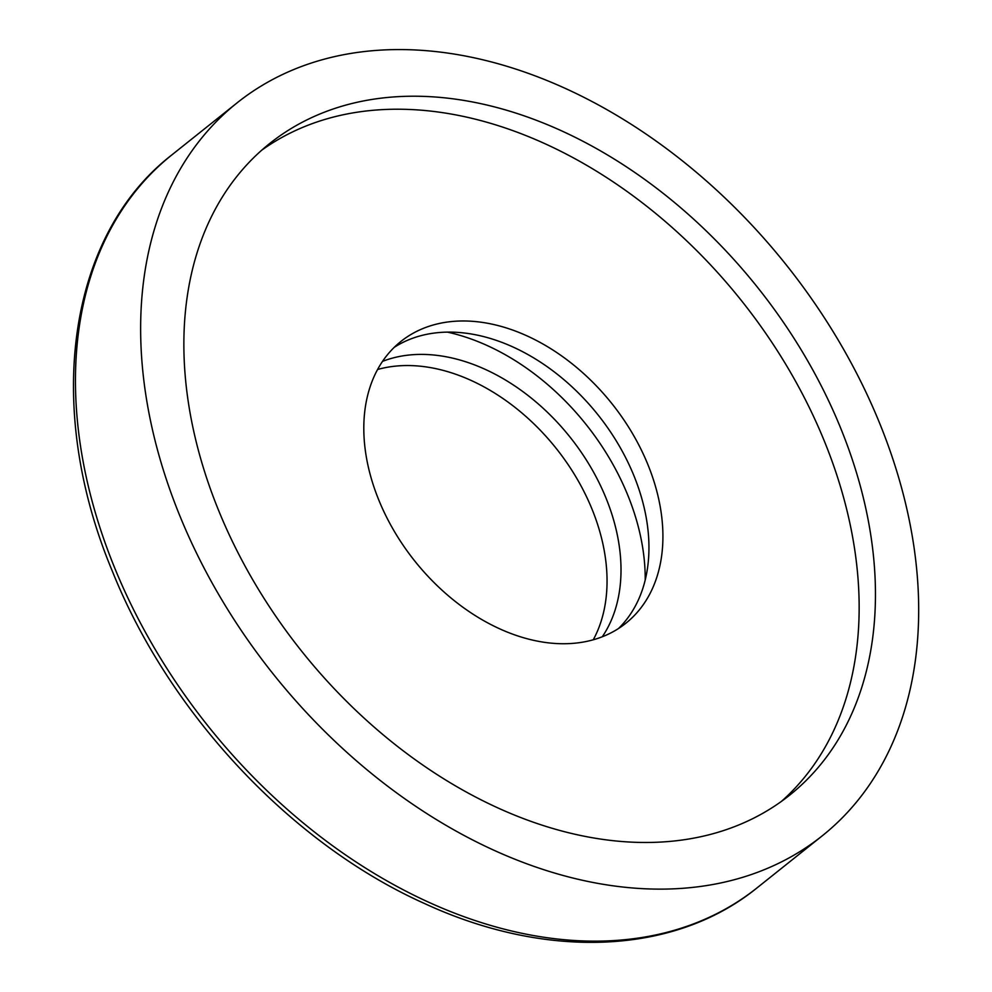 <?xml version="1.0" encoding="UTF-8"?>
<svg xmlns="http://www.w3.org/2000/svg" width="992" height="992" viewBox="0 0 992 992"><rect width="100%" height="100%" fill="white"/><g stroke="black" fill="none" stroke-linecap="round" stroke-linejoin="round"><path stroke-width="1.49" d="M593.266 639.79A180.284 126.133 51.4 0 0 591.964 509.008A180.284 126.133 51.4 0 0 377.592 369.495A180.284 126.133 -128.6 0 1 591.964 509.008A180.284 126.133 -128.6 0 1 593.266 639.79M382.528 361.373A180.284 126.133 -128.6 0 1 605.926 497.872A180.284 126.133 -128.6 0 1 602.293 636.765M618.549 628.482A180.284 126.133 51.4 0 0 633.863 475.577A180.284 126.133 51.4 0 0 394.208 347.361M647.826 464.43A180.284 126.133 -128.6 0 1 625.816 623.274A180.284 126.133 -128.6 0 1 378.894 500.278A180.284 126.133 -128.6 0 1 400.917 341.434A180.284 126.133 -128.6 0 1 647.826 464.43M447.404 332.122A209.461 146.556 -128.6 0 1 645.209 580.01M781.349 801.462A416.838 291.648 51.4 0 0 824.265 440.919A416.838 291.648 -128.6 0 0 261.677 150.238M840.571 427.912A416.838 291.648 -128.6 0 1 789.657 795.162A416.838 291.648 -128.6 0 1 218.748 510.781A416.838 291.648 -128.6 0 1 269.663 143.53A416.838 291.648 -128.6 0 1 840.571 427.912M179.887 515.964A468.943 328.104 -128.6 0 1 237.162 102.796A468.943 328.104 -128.6 0 1 879.433 422.728A468.943 328.104 -128.6 0 1 822.157 835.896A468.943 328.104 -128.6 0 1 179.887 515.964A468.943 328.104 51.4 0 0 822.157 835.896A468.943 328.104 51.4 0 0 879.433 422.728A468.943 328.104 51.4 0 0 237.162 102.796A468.943 328.104 51.4 0 0 179.887 515.964M114.712 567.982A468.943 328.104 -128.6 0 1 171.976 154.814A468.943 328.104 -128.6 0 0 114.712 567.982A468.943 328.104 -128.6 0 0 756.983 887.914A468.943 328.104 -128.6 0 1 114.712 567.982M237.162 102.796L171.976 154.814C67.047 235.922 43.908 408.01 112.456 571.454C43.908 408.01 67.047 235.922 171.976 154.814L237.162 102.796M756.983 887.914C674.424 954.998 546.257 960.058 423.993 903.278C291.611 843.907 169.508 713.756 112.456 571.454C169.508 713.756 291.611 843.907 423.993 903.278C546.257 960.058 674.424 954.998 756.983 887.914L822.157 835.896L756.983 887.914"/></g></svg>
